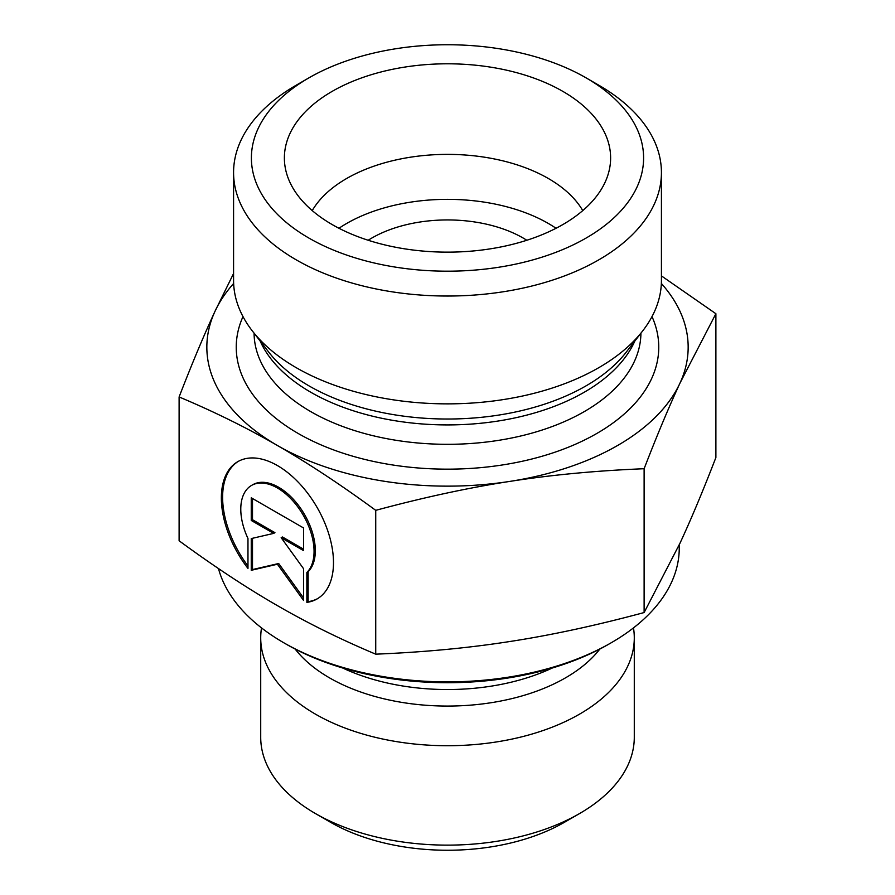 <?xml version="1.0" encoding="UTF-8"?>
<svg xmlns="http://www.w3.org/2000/svg" width="895" height="895" viewBox="0 0 895 895"><rect width="100%" height="100%" fill="white"/><g stroke="black" fill="none" stroke-linecap="round" stroke-linejoin="round"><path stroke-width="1.34" d="M526.819 240.263A106.964 61.755 0 0 0 523.139 238.025A106.964 61.755 0 0 0 523.094 238.003A106.964 61.755 0 0 0 368.181 240.263M315.42 813.544L330.546 822.281A165.396 95.485 0 0 0 564.454 822.281L579.58 813.544A186.786 107.836 180 0 1 315.42 813.544A186.786 107.836 180 0 1 260.713 737.29L260.713 637.878A186.786 107.836 180 0 1 261.519 627.898M306.873 602.369L306.873 572.464A51.798 29.927 -120 0 0 301.346 512.063A51.798 29.927 -120 0 0 251.495 485.459A51.798 29.927 -120 0 0 247.971 538.499L247.971 568.403A79.263 45.79 60 0 1 237.757 461.675A79.263 45.79 60 0 1 317.065 507.387A79.263 45.79 60 0 1 317.087 598.934A79.263 45.79 60 0 1 306.873 602.369L308.126 601.641A79.263 45.79 -120 0 0 317.714 598.565M238.383 461.328A79.263 45.79 -120 0 0 247.971 566.032M251.495 485.459L252.759 484.732A51.798 29.927 60 0 1 302.599 511.336A51.798 29.927 60 0 1 308.126 571.737L308.126 601.641M306.873 572.464L308.126 571.737M252.502 498.515L252.502 519.726L274.933 532.659L273.68 533.386L251.249 520.454L251.249 497.788L303.595 527.983L303.595 550.638L281.164 537.705L303.595 568.761L303.595 600.478L277.416 564.23L251.249 570.294L251.249 538.577L273.68 533.386M251.249 520.454L252.502 519.726M252.502 538.287L252.502 569.567L278.681 563.503L303.595 598.005M251.249 570.294L252.502 569.567M277.416 564.23L278.681 563.503M281.164 537.705L282.428 536.978L303.595 549.183M633.481 627.898A186.786 107.836 180 0 1 634.287 637.878L634.287 737.29A186.786 107.836 180 0 1 579.58 813.544M634.287 637.878A186.786 107.836 180 0 1 447.5 745.714A186.786 107.836 180 0 1 260.713 637.878M179.112 396.955L179.112 540.781C214.285 566.557 247.054 588.16 277.416 605.624C307.791 623.188 340.559 639.366 375.732 654.167C423.738 652.209 468.477 647.991 509.926 641.502C551.376 635.137 596.104 625.482 644.12 612.549L679.999 543.198C691.085 519.313 703.045 490.762 715.888 457.546L715.888 313.72L679.999 383.082C668.923 406.956 656.952 435.507 644.12 468.723C596.104 470.68 551.376 474.898 509.926 481.387C468.477 487.753 423.738 497.407 375.732 510.34C340.559 484.564 307.791 462.961 277.416 445.509L277.327 445.442C246.986 427.899 214.252 411.734 179.112 396.955C191.955 363.739 203.915 335.189 215.001 311.315L233.573 273.49M375.732 654.167L375.732 510.34M644.12 612.549L644.12 468.723M283.625 642.677L286.143 644.131A228.191 131.744 0 0 0 608.857 644.131L611.375 642.677A231.749 133.802 180 0 1 283.625 642.677A231.749 133.802 180 0 1 218.481 568.56M679.249 544.809L679.249 548.064A231.749 133.802 180 0 1 611.375 642.677M661.427 275.895L715.888 313.72M277.416 445.509A240.665 138.949 0 0 0 509.926 481.387A240.665 138.949 0 0 0 679.999 383.082A240.665 138.949 0 0 0 661.36 283.469M233.64 283.469A240.665 138.949 0 0 0 215.001 311.315A240.665 138.949 0 0 0 277.327 445.442M582.757 210.605A142.618 82.34 0 0 0 548.344 178.497A142.618 82.34 0 0 0 312.243 210.605M562.843 91.38A163.125 94.176 180 0 1 608.768 172.12A163.125 94.176 180 0 1 498.392 247.445A163.125 94.176 180 0 1 332.157 224.555A163.125 94.176 180 0 1 286.232 172.12A163.125 94.176 180 0 1 373.897 73.927A163.125 94.176 180 0 1 562.843 91.38M556.03 228.27A142.618 82.34 0 0 0 338.97 228.27M661.427 172.522L661.427 280.359A213.927 123.51 180 0 1 642.789 330.781A213.927 123.51 180 0 1 296.234 367.688A213.927 123.51 180 0 1 252.211 330.781A213.927 123.51 180 0 1 233.573 280.359L233.573 172.522A213.927 123.51 0 0 0 296.234 259.852A213.927 123.51 0 0 0 529.37 286.635A213.927 123.51 0 0 0 661.427 172.522A213.927 123.51 0 0 0 598.766 85.193L586.169 77.91A196.094 113.218 180 0 1 586.158 238.025A196.094 113.218 180 0 1 308.831 238.025A196.094 113.218 180 0 1 308.831 77.91A196.094 113.218 180 0 1 586.169 77.91M308.831 77.91L296.234 85.193A213.927 123.51 0 0 0 233.573 172.522M599.829 649.076A166.873 96.347 180 0 1 447.5 706.065A166.873 96.347 180 0 1 295.171 649.076M552.36 667.983A165.944 95.81 180 0 1 342.64 667.983M242.992 316.606A211.254 121.966 0 0 0 298.125 433.437A211.254 121.966 0 0 0 552.36 453.071A211.254 121.966 0 0 0 652.007 316.606M642.789 330.781L626.254 352.127A195.815 113.05 180 0 1 309.043 385.913A195.815 113.05 180 0 1 268.746 352.127L252.211 330.781M260.154 341.04A193.421 111.674 0 0 0 310.733 392.211A193.421 111.674 0 0 0 498.526 420.963A193.421 111.674 0 0 0 634.846 341.04M640.921 333.186A193.421 111.674 180 0 1 521.08 435.921A193.421 111.674 180 0 1 310.733 411.599A193.421 111.674 180 0 1 254.079 333.186"/></g></svg>
